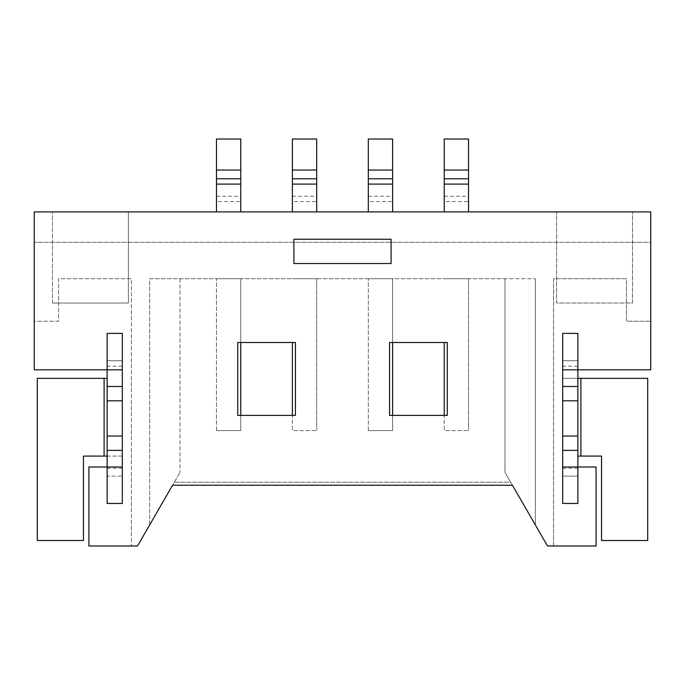 <?xml version="1.0" encoding="UTF-8"?>
<svg xmlns="http://www.w3.org/2000/svg" width="685" height="685" viewBox="0 0 685 685"><rect width="100%" height="100%" fill="white"/><g stroke="black" fill="none" stroke-linecap="round" stroke-linejoin="round"><path stroke-width="0.51" stroke-dasharray="3.42 2.57" d="M107.134 456.082L122.324 456.082L122.324 476.126L107.134 476.126L107.134 503.458L122.324 503.458L122.324 333.389L107.134 333.389L107.134 369.832L107.134 360.721L122.324 360.721L122.324 476.126L107.134 476.126L107.134 369.832L34.25 369.832L34.25 321.239L58.542 321.239L58.542 278.726L131.434 278.726L131.434 545.979L131.434 278.726L58.542 278.726L58.542 321.239L34.25 321.239L34.25 211.913L650.75 211.913L650.75 242.284L34.25 242.284L650.75 242.284L650.75 369.832L577.866 369.832L577.866 476.126L562.676 476.126L562.676 360.721L562.676 378.334L577.866 378.334M577.866 369.832L577.866 360.721L562.676 360.721L577.866 360.721L577.866 369.832L577.866 333.389L562.676 333.389L562.676 503.458L577.866 503.458L577.866 467.016L596.087 467.016L596.087 545.979L553.566 545.979L553.566 278.726L626.458 278.726L626.458 321.239L650.75 321.239L626.458 321.239L626.458 278.726L553.566 278.726L553.566 545.979L547.495 545.979L504.973 472.333L512.423 485.237L172.577 485.237L180.027 472.333L172.577 485.237L512.423 485.237L510.676 482.197L174.324 482.197L137.505 545.979L88.913 545.979L88.913 467.016L107.134 467.016M128.395 211.913L52.471 211.913L128.395 211.913L128.395 303.018L128.395 211.913M556.605 211.913L632.529 211.913L556.605 211.913L556.605 303.018L632.529 303.018L632.529 211.913L632.529 303.018L556.605 303.018L556.605 211.913M468.531 211.913L444.24 211.913L468.531 211.913L468.531 201.561L444.24 201.561L444.24 139.021L468.531 139.021L468.531 201.561M392.608 211.913L368.316 211.913L392.608 211.913L392.608 201.561L368.316 201.561L368.316 139.021L392.608 139.021L392.608 201.561M316.684 211.913L292.392 211.913L316.684 211.913L316.684 201.561L292.392 201.561L292.392 139.021L316.684 139.021L316.684 201.561M240.76 211.913L216.469 211.913L240.76 211.913L240.76 201.561L216.469 201.561L216.469 139.021L240.76 139.021L240.76 201.561M149.655 524.933L149.655 278.726L504.973 278.726L149.655 278.726L149.655 524.933L180.027 472.333L174.324 482.197L510.676 482.197L504.973 472.333L535.345 524.933L535.345 278.726L535.345 524.933M180.027 278.726L180.027 472.333L180.027 278.726M504.973 278.726L504.973 472.333L504.973 278.726L504.973 472.333L504.973 278.726L535.345 278.726L504.973 278.726M389.577 342.5L447.271 342.5L447.271 415.384L389.577 415.384L389.577 342.5M237.729 415.384L237.729 342.5L295.423 342.5L295.423 415.384L237.729 415.384M468.531 278.726L444.24 278.726L468.531 278.726L468.531 430.574L468.531 278.726M392.608 415.384L392.608 430.574L368.316 430.574L392.608 430.574L392.608 278.726L368.316 278.726L392.608 278.726L392.608 342.5M316.684 278.726L292.392 278.726L316.684 278.726L316.684 430.574L316.684 278.726M240.76 415.384L240.76 430.574L216.469 430.574L240.76 430.574L240.76 278.726L216.469 278.726L240.76 278.726L240.76 342.5M444.24 342.5L444.24 430.574L468.531 430.574L444.24 430.574L444.24 415.384M368.316 430.574L368.316 278.726L368.316 430.574M292.392 342.5L292.392 430.574L316.684 430.574L292.392 430.574L292.392 415.384M216.469 430.574L216.469 278.726L216.469 430.574M107.134 369.832L107.134 360.721L122.324 360.721L122.324 456.082L83.45 456.082L83.45 540.508L37.29 540.508L37.29 378.334L107.134 378.334M577.866 467.016L577.866 476.126L562.676 476.126L562.676 378.334L647.71 378.334L647.71 540.508L601.55 540.508L601.55 456.082L577.866 456.082M293.908 263.537L293.908 239.245L391.092 239.245L391.092 263.537L293.908 263.537M52.471 303.018L52.471 211.913L52.471 303.018L128.395 303.018L52.471 303.018M444.24 211.913L444.24 201.561M368.316 211.913L368.316 201.561M292.392 211.913L292.392 201.561M216.469 211.913L216.469 201.561M107.134 468.232L122.324 468.232M122.324 366.192L107.134 366.192M104.103 378.334L104.103 456.082M577.866 366.192L562.676 366.192M562.676 468.232L577.866 468.232M580.897 456.082L580.897 378.334M468.531 170.043L444.24 170.043M444.24 196.244L468.531 196.244M392.608 170.043L368.316 170.043M368.316 196.244L392.608 196.244M316.684 170.043L292.392 170.043M292.392 196.244L316.684 196.244M240.76 170.043L216.469 170.043M216.469 196.244L240.76 196.244"/><path stroke-width="1.03" d="M122.324 369.832L107.134 369.832L107.134 503.458L122.324 503.458L122.324 333.389L107.134 333.389L107.134 369.832L34.25 369.832L34.25 211.913L650.75 211.913L650.75 369.832L577.866 369.832L577.866 333.389L562.676 333.389L562.676 503.458L577.866 503.458L577.866 369.832L562.676 369.832M562.676 467.016L596.087 467.016L596.087 545.979L547.495 545.979L512.423 485.237L172.577 485.237L512.423 485.237L535.345 524.933M149.655 524.933L172.577 485.237L137.505 545.979L88.913 545.979L88.913 467.016L122.324 467.016M389.577 342.5L447.271 342.5L447.271 415.384L389.577 415.384L389.577 342.5M293.908 263.537L293.908 239.245L391.092 239.245L391.092 263.537L293.908 263.537M237.729 415.384L237.729 342.5L295.423 342.5L295.423 415.384L237.729 415.384M444.24 415.384L444.24 342.5M392.608 415.384L392.608 342.5M292.392 415.384L292.392 342.5M240.76 415.384L240.76 342.5M107.134 436.037L122.324 436.037M122.324 400.811L107.134 400.811M107.134 378.334L37.29 378.334L37.29 540.508L83.45 540.508L83.45 456.082L107.134 456.082M577.866 400.811L562.676 400.811M562.676 436.037L577.866 436.037M577.866 456.082L601.55 456.082L601.55 540.508L647.71 540.508L647.71 378.334L577.866 378.334M444.24 178.776L444.24 139.021L468.531 139.021L468.531 178.776L444.24 178.776L444.24 211.913M468.531 211.913L468.531 178.776M392.608 211.913L392.608 139.021L368.316 139.021L368.316 211.913M316.684 211.913L316.684 139.021L292.392 139.021L292.392 211.913M240.76 211.913L240.76 139.021L216.469 139.021L216.469 211.913M122.324 450.362L107.134 450.362M122.324 386.486L107.134 386.486M104.103 456.082L104.103 378.334M562.676 386.486L577.866 386.486M562.676 450.362L577.866 450.362M580.897 378.334L580.897 456.082M444.24 184.094L468.531 184.094M444.24 170.043L468.531 170.043M368.316 184.094L392.608 184.094M392.608 178.776L368.316 178.776M368.316 170.043L392.608 170.043M292.392 184.094L316.684 184.094M316.684 178.776L292.392 178.776M292.392 170.043L316.684 170.043M216.469 184.094L240.76 184.094M240.76 178.776L216.469 178.776M216.469 170.043L240.76 170.043"/></g></svg>
